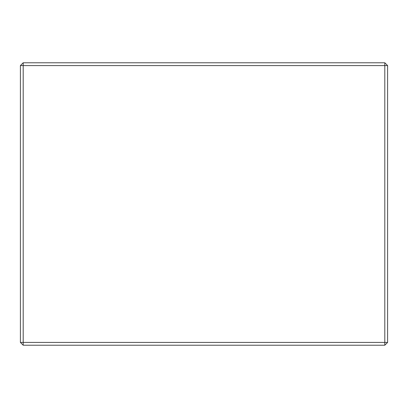 <?xml version="1.0" encoding="UTF-8"?>
<svg xmlns="http://www.w3.org/2000/svg" width="408" height="408" viewBox="0 0 408 408"><rect width="100%" height="100%" fill="white"/><g stroke="black" fill="none" stroke-linecap="round" stroke-linejoin="round"><path stroke-width="0.61" d="M384.775 62.771L23.225 62.771L20.4 65.596L387.6 65.596L384.775 62.771L384.775 345.229L387.6 342.404L23.225 342.404L23.225 345.229L384.775 345.229M23.225 62.771L23.225 342.404L20.4 342.404L23.225 345.229M387.6 342.404L387.6 65.596M20.4 65.596L20.4 342.404"/></g></svg>
